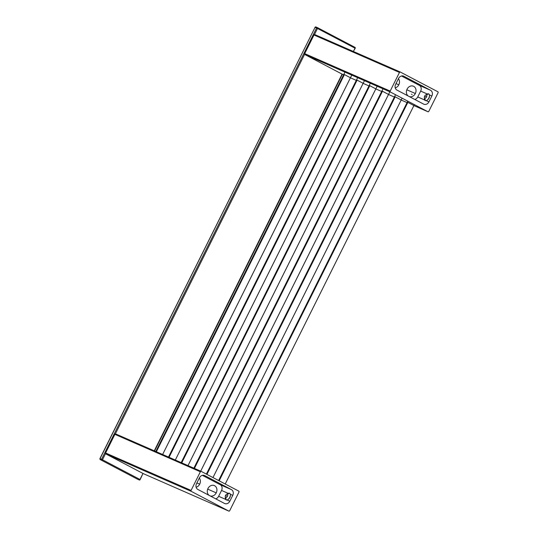 <?xml version="1.0" encoding="UTF-8"?>
<svg xmlns="http://www.w3.org/2000/svg" width="538" height="538" viewBox="0 0 538 538"><rect width="100%" height="100%" fill="white"/><g stroke="black" fill="none" stroke-linecap="round" stroke-linejoin="round"><path stroke-width="0.81" d="M201.246 471.409A0.746 0.625 113.7 0 0 200.365 471.786L191.071 490.421A0.746 0.625 113.7 0 0 191.293 491.376L228.805 511.08A0.746 0.625 113.7 0 0 229.686 510.71L238.98 492.068A0.746 0.625 113.7 0 0 238.758 491.113L201.246 471.409L238.758 491.113A0.746 0.625 -66.3 0 1 238.98 492.068L229.686 510.71A0.746 0.625 -66.3 0 1 228.805 511.08L191.293 491.376A0.746 0.625 -66.3 0 1 191.071 490.421L200.365 471.786A0.746 0.625 -66.3 0 1 201.246 471.409M229.827 501.208L232.746 495.35L230.291 494.274L232.746 495.35A4.465 3.739 -66.3 0 0 231.427 489.62L204.729 475.592A4.465 3.739 -66.3 0 0 199.43 477.845L196.511 483.702A4.465 3.739 -66.3 0 0 197.829 489.432L224.528 503.46A4.465 3.739 -66.3 0 0 229.827 501.208L232.746 495.35A4.465 3.739 -66.3 0 0 231.427 489.62L204.729 475.592A4.465 3.739 -66.3 0 0 204.507 475.484A4.465 3.739 -66.3 0 0 199.43 477.845L196.511 483.702A4.465 3.739 -66.3 0 0 197.829 489.432L224.528 503.46A4.465 3.739 -66.3 0 0 224.743 503.568A4.465 3.739 -66.3 0 0 229.827 501.208L227.009 499.97L229.827 501.208M221.548 490.448L228.206 493.359L221.548 490.448A4.465 3.739 113.7 0 0 220.23 484.711L231.427 489.62L220.23 484.711L202.382 475.336L220.23 484.711A4.465 3.739 113.7 0 1 221.548 490.448L218.63 496.305L221.548 490.448M225.644 499.372L218.63 496.305L225.644 499.372M228.233 499.338A2.979 1.627 -62.3 0 0 230.351 495.31M215.677 498.813A4.465 3.739 113.7 0 0 218.63 496.305A4.465 3.739 113.7 0 1 215.677 498.813M196.128 487.267A5.582 4.667 113.7 0 0 199.692 484.166A5.582 4.667 113.7 0 0 199.322 478.067A5.582 4.667 113.7 0 1 199.692 484.166L196.888 482.942L199.692 484.166A5.582 4.667 113.7 0 1 196.128 487.267M207.964 488.517A5.582 4.667 -66.3 0 1 214.588 485.7A5.582 4.667 -66.3 0 1 216.236 492.862A5.582 4.667 -66.3 0 1 210.176 495.922A5.582 4.667 -66.3 0 0 216.236 492.862L207.702 489.123L216.236 492.862A5.582 4.667 -66.3 0 0 214.312 485.565A5.582 4.667 -66.3 0 0 207.964 488.517A5.582 4.667 -66.3 0 0 209.094 495.357A5.582 4.667 -66.3 0 1 207.964 488.517M115.778 433.971A0.746 0.625 113.7 0 0 114.897 434.348L200.365 471.786L114.897 434.348A0.746 0.625 -66.3 0 1 115.778 433.971L201.178 471.382M201.212 471.396L115.744 433.958L114.883 434.374M114.782 434.307L105.488 452.942L114.897 434.348L105.603 452.983L191.071 490.421L105.603 452.983A0.746 0.625 113.7 0 0 105.825 453.938L191.293 491.376L105.825 453.938A0.746 0.625 -66.3 0 1 105.603 452.983L105.589 453.009M105.778 453.911A0.746 0.403 -62.3 0 0 105.811 453.931A0.746 0.403 -62.3 0 0 105.825 453.938A0.746 0.403 117.7 0 1 105.811 453.931L143.337 473.648L105.825 453.938L105.488 452.942M228.832 511.1L143.37 473.662A0.746 0.625 -66.3 0 1 143.337 473.648A0.746 0.403 117.7 0 1 143.323 473.642A0.746 0.403 -62.3 0 0 143.316 473.642A0.746 0.403 -62.3 0 0 143.337 473.648L228.805 511.08L143.337 473.648A0.746 0.625 113.7 0 0 143.404 473.675M137.735 479.297A0.746 0.403 -62.3 0 0 137.748 479.311L100.25 459.607L137.795 479.331A0.746 0.625 -66.3 0 1 137.762 479.318A0.746 0.403 117.7 0 1 137.748 479.311A0.746 0.625 113.7 0 0 137.829 479.345M139.268 479.977A0.746 0.625 113.7 0 0 140.156 479.6L142.974 473.46L139.974 479.472L102.462 459.768L139.974 479.472A0.746 0.403 117.7 0 1 139.268 479.977M137.748 479.311A0.746 0.403 -62.3 0 0 137.762 479.318L100.236 459.6A0.746 0.403 -62.3 0 0 100.25 459.607A0.746 0.403 117.7 0 1 100.236 459.6L100.014 458.679M101.467 459.519L102.334 459.977L101.467 459.519M100.25 459.607A0.746 0.625 -66.3 0 1 100.028 458.652L100.028 458.652A0.746 0.625 113.7 0 0 100.25 459.607M101.541 459.311A0.746 0.625 113.7 0 0 101.756 460.272A0.746 0.403 117.7 0 0 102.462 459.768L105.515 453.648L102.462 459.768L100.028 458.652L101.541 459.311L316.579 28.016L315.066 27.357L100.028 458.652L315.053 27.377A0.746 0.625 -66.3 0 1 315.947 26.981A0.746 0.625 113.7 0 0 315.066 27.357L316.579 28.016L101.541 459.311M99.913 458.611L315.066 27.357M317.393 27.613L317.46 27.64A0.746 0.625 113.7 0 0 316.579 28.016L317.501 28.467L314.468 34.546L317.501 28.467L355.013 48.178L353.365 51.473L355.188 48.299M354.986 47.351A0.746 0.403 -62.3 0 0 354.972 47.344L317.474 27.646A0.746 0.403 -62.3 0 0 317.46 27.64L317.487 27.653A0.746 0.403 -62.3 0 1 317.501 28.467L355.013 48.178A0.746 0.403 -62.3 0 0 354.986 47.351L315.947 26.981M317.615 27.855L317.111 27.586L317.615 27.855M355.201 48.279A0.746 0.625 113.7 0 0 355.019 47.371M342.081 74.109L154.258 450.824L342.081 74.109M304.649 54.237L115.34 433.944L304.649 54.237M304.885 54.56A0.746 0.403 -62.3 0 0 304.918 54.58L304.71 53.632L390.178 91.07A0.746 0.625 113.7 0 0 390.4 92.025L427.912 111.729A0.746 0.625 113.7 0 0 428.793 111.359L438.087 92.718A0.746 0.625 113.7 0 0 437.865 91.763L400.353 72.058A0.746 0.625 113.7 0 0 399.472 72.435L390.178 91.07L304.71 53.632A0.746 0.625 113.7 0 0 304.932 54.587L390.4 92.025A0.746 0.625 -66.3 0 1 390.178 91.07L399.472 72.435A0.746 0.625 -66.3 0 1 400.353 72.058L437.865 91.763A0.746 0.625 -66.3 0 1 438.087 92.718L428.793 111.359A0.746 0.625 -66.3 0 1 427.912 111.729L390.4 92.025L304.932 54.587A0.746 0.625 -66.3 0 1 304.71 53.632L304.703 53.659M428.934 101.857L431.859 95.999L429.398 94.923L431.859 95.999A4.465 3.739 -66.3 0 0 430.535 90.27L403.836 76.241A4.465 3.739 -66.3 0 0 398.537 78.494L395.618 84.352A4.465 3.739 -66.3 0 0 396.936 90.081L423.635 104.11A4.465 3.739 -66.3 0 0 428.934 101.857L431.859 95.999A4.465 3.739 -66.3 0 0 430.535 90.27L403.836 76.241A4.465 3.739 -66.3 0 0 403.621 76.134A4.465 3.739 -66.3 0 0 398.537 78.494L395.618 84.352A4.465 3.739 -66.3 0 0 396.936 90.081L423.635 104.11A4.465 3.739 -66.3 0 0 423.857 104.217A4.465 3.739 -66.3 0 0 428.934 101.857L426.116 100.619L428.934 101.857M420.662 91.097L427.313 94.009L420.662 91.097A4.465 3.739 113.7 0 0 419.344 85.36L430.535 90.27L419.344 85.36L401.496 75.986L419.344 85.36A4.465 3.739 113.7 0 1 420.662 91.097L417.737 96.954L420.662 91.097M424.751 100.021L417.737 96.954L424.751 100.021M429.465 95.959A2.979 1.627 117.7 0 1 427.347 99.987M414.785 99.463A4.465 3.739 113.7 0 0 417.737 96.954A4.465 3.739 113.7 0 1 414.785 99.463M395.242 87.916A5.582 4.667 113.7 0 0 398.799 84.816A5.582 4.667 113.7 0 0 398.429 78.716A5.582 4.667 113.7 0 1 398.799 84.816L395.995 83.592L398.799 84.816A5.582 4.667 113.7 0 1 395.242 87.916M407.071 89.167A5.582 4.667 -66.3 0 1 413.702 86.349A5.582 4.667 -66.3 0 1 415.349 93.511A5.582 4.667 -66.3 0 1 409.284 96.571A5.582 4.667 -66.3 0 0 415.349 93.511L406.809 89.772L415.349 93.511A5.582 4.667 -66.3 0 0 413.419 86.214A5.582 4.667 -66.3 0 0 407.071 89.167A5.582 4.667 -66.3 0 0 408.201 96.006A5.582 4.667 -66.3 0 1 407.071 89.167M411.442 94.204L412.095 94.486L411.442 94.204M304.918 54.58A0.746 0.403 -62.3 0 0 304.932 54.587A0.746 0.403 117.7 0 1 304.918 54.58L342.43 74.291A0.746 0.403 -62.3 0 0 342.444 74.298L304.932 54.587L342.444 74.298A0.746 0.625 113.7 0 0 342.511 74.325M342.417 74.284A0.746 0.403 -62.3 0 0 342.43 74.291A0.746 0.403 117.7 0 0 342.444 74.298A0.746 0.625 -66.3 0 0 342.477 74.311L343.614 74.809M350.44 77.802L356.304 80.37M363.13 83.356L368.994 85.925M375.82 88.918L381.684 91.487M388.51 94.473L394.374 97.042M401.2 100.034L407.064 102.603M413.89 105.589L427.945 111.749M413.48 105.327L407.743 102.314M400.79 99.765L395.053 96.753M388.1 94.211L382.363 91.198M375.41 88.649L369.673 85.636M362.726 83.094L356.99 80.081M350.036 77.533L344.3 74.52M314.885 34.62A0.746 0.625 113.7 0 0 314.004 34.997L399.472 72.435L314.004 34.997A0.746 0.625 -66.3 0 1 314.885 34.62L400.285 72.031M400.319 72.045L314.858 34.607L313.99 35.024M304.71 53.632L314.004 34.997L304.71 53.632M344.414 74.574L156.356 451.745L344.414 74.574M357.097 80.128L169.046 457.307L357.097 80.128M369.788 85.69L181.736 462.862L369.788 85.69M382.478 91.245L194.426 468.423L382.478 91.245M395.168 96.806L206.915 474.388L395.168 96.806M407.858 102.361L219.168 480.824L407.858 102.361M226.559 494.294L228.004 493.46A3.719 2.031 117.7 0 1 229.531 493.245A3.719 2.031 117.7 0 1 229.739 497.394A3.719 2.031 117.7 0 1 226.209 499.903L225.664 497.515A1.863 1.015 -62.3 0 0 227.426 496.258L227.426 496.258A1.863 1.015 -62.3 0 0 227.325 494.187L229.531 493.245L227.325 494.187A1.863 1.015 -62.3 0 0 225.556 495.444L227.292 496.271L225.556 495.444A1.863 1.015 -62.3 0 0 225.247 496.789A1.863 1.015 -62.3 0 0 225.664 497.515A1.863 1.015 -62.3 0 0 227.426 496.258A1.863 1.015 -62.3 0 0 227.325 494.187A1.863 1.015 -62.3 0 0 226.559 494.294A1.863 1.015 -62.3 0 0 225.556 495.444A1.863 1.015 -62.3 0 0 225.664 497.515L226.209 499.903A3.719 2.031 117.7 0 1 225.388 498.457L225.247 496.789M425.672 94.944L427.118 94.116A3.719 2.031 117.7 0 1 428.638 93.894A3.719 2.031 117.7 0 1 428.847 98.044A3.719 2.031 117.7 0 1 425.323 100.552L424.771 98.165A1.863 1.015 -62.3 0 0 426.533 96.907L426.533 96.907A1.863 1.015 -62.3 0 0 426.432 94.836L428.638 93.894L426.432 94.836A1.863 1.015 -62.3 0 0 424.67 96.094L426.399 96.921L424.67 96.094A1.863 1.015 -62.3 0 0 424.361 97.439A1.863 1.015 -62.3 0 0 424.771 98.165A1.863 1.015 -62.3 0 0 426.533 96.907A1.863 1.015 -62.3 0 0 426.432 94.836A1.863 1.015 -62.3 0 0 425.672 94.944A1.863 1.015 -62.3 0 0 424.67 96.094A1.863 1.015 -62.3 0 0 424.771 98.165L425.323 100.552A3.719 2.031 117.7 0 1 424.495 99.106L424.361 97.439M143.37 473.662L105.811 453.931M137.795 479.331L139.302 479.99M314.952 27.31L315.914 26.961L317.427 27.626M154.567 450.958L342.383 74.264M304.595 53.592L313.889 34.957M351.778 75.112L162.631 454.489M344.959 72.119L155.805 451.503M364.468 80.666L175.314 460.051M357.642 77.68L168.495 457.058M377.158 86.228L188.004 465.605M370.332 83.235L181.185 462.619M391.368 88.736L200.694 471.167M383.022 88.797L193.868 468.174M402.121 98.185L212.967 477.569M395.531 94.722L206.377 474.106M414.374 104.621L225.22 484.005M407.784 101.157L218.63 480.542"/></g></svg>
